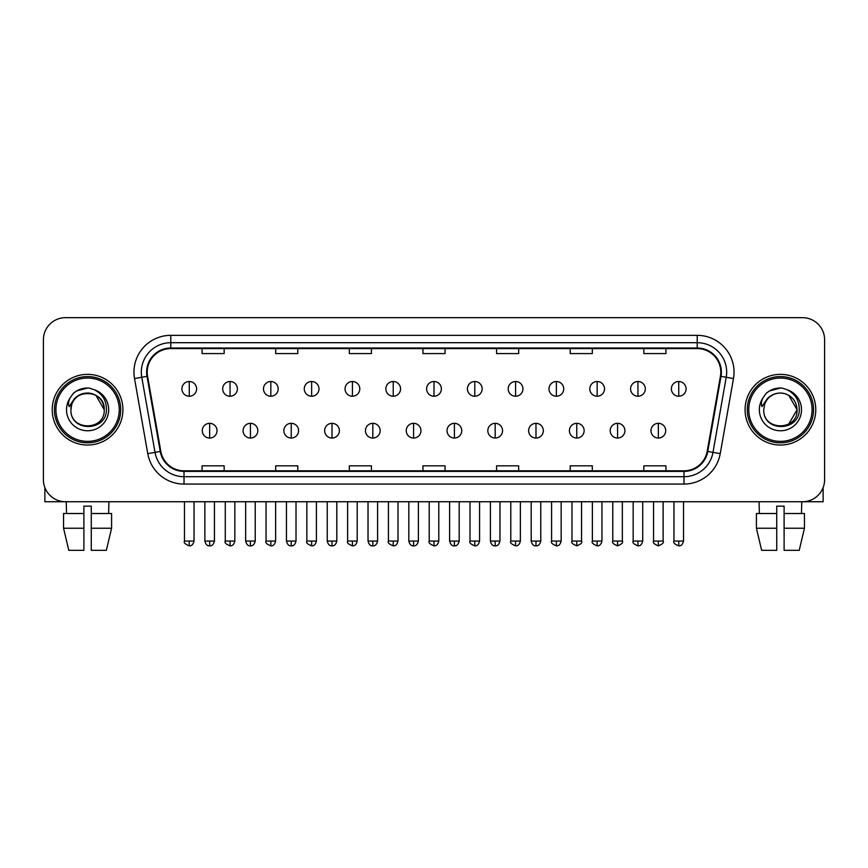 <?xml version="1.0" encoding="UTF-8"?>
<svg xmlns="http://www.w3.org/2000/svg" width="868" height="868" viewBox="0 0 868 868"><rect width="100%" height="100%" fill="white"/><g stroke="black" fill="none" stroke-linecap="round" stroke-linejoin="round"><path stroke-width="1.3" d="M52.232 409.707A35.338 35.338 0 0 0 87.581 445.045A35.338 35.338 0 0 0 122.92 409.707A35.338 35.338 0 0 0 87.581 374.358A35.338 35.338 0 0 0 52.232 409.707A35.338 35.338 0 0 0 87.581 445.045A35.338 35.338 0 0 0 122.92 409.707A35.338 35.338 0 0 0 87.581 374.358A35.338 35.338 0 0 0 52.232 409.707M745.08 409.707A35.338 35.338 0 0 0 780.419 445.045A35.338 35.338 0 0 0 815.768 409.707A35.338 35.338 0 0 0 780.419 374.358A35.338 35.338 0 0 0 745.08 409.707A35.338 35.338 0 0 0 780.419 445.045A35.338 35.338 0 0 0 815.768 409.707A35.338 35.338 0 0 0 780.419 374.358A35.338 35.338 0 0 0 745.08 409.707M147.213 372.155A23.566 23.566 0 0 1 170.779 348.589L697.221 348.589A23.566 23.566 0 0 1 720.429 376.245L707.181 451.349A23.566 23.566 0 0 1 683.984 470.814L184.016 470.814A23.566 23.566 0 0 1 160.819 451.349L147.571 376.245A23.566 23.566 0 0 1 147.213 372.155M146.627 372.155A24.152 24.152 0 0 0 146.996 376.343L160.233 451.447A24.152 24.152 0 0 0 184.016 471.4L683.984 471.4A24.152 24.152 0 0 0 707.767 451.447L721.004 376.343A24.152 24.152 0 0 0 697.221 348.003L170.779 348.003A24.152 24.152 0 0 0 146.627 372.155M134.518 378.546A36.814 36.814 0 0 1 170.779 335.341L697.221 335.341A36.814 36.814 0 0 1 733.482 378.546L720.234 453.649A36.814 36.814 0 0 1 683.984 484.073L184.016 484.073A36.814 36.814 0 0 1 147.766 453.649L134.518 378.546L141.777 377.265A29.447 29.447 0 0 1 170.779 342.697L697.221 342.697A29.447 29.447 0 0 1 726.223 377.265L712.986 452.369A29.447 29.447 0 0 1 683.984 476.706L184.016 476.706A29.447 29.447 0 0 1 155.014 452.369L141.777 377.265A29.447 29.447 0 0 1 141.321 372.155M824.6 339.757A22.091 22.091 0 0 0 802.509 317.666L65.491 317.666A22.091 22.091 0 0 0 43.4 339.757L43.4 479.646A22.091 22.091 0 0 0 65.491 501.737L802.509 501.737A22.091 22.091 0 0 0 824.6 479.646L824.6 339.757L824.6 479.646M707.767 451.447L712.986 452.369L726.223 377.265L733.482 378.546M422.955 348.589L422.955 353.58L445.045 353.58L445.045 348.589M349.327 348.589L349.327 353.58L371.417 353.58L371.417 348.589M275.698 348.589L275.698 353.58L297.789 353.58L297.789 348.589M202.07 348.589L202.07 353.58L224.161 353.58L224.161 348.589M496.583 348.589L496.583 353.58L518.673 353.58L518.673 348.589M570.211 348.589L570.211 353.58L592.301 353.58L592.301 348.589M643.839 348.589L643.839 353.58L665.93 353.58L665.93 348.589M445.045 470.814L445.045 465.823L422.955 465.823L422.955 470.814M371.417 470.814L371.417 465.823L349.327 465.823L349.327 470.814M297.789 470.814L297.789 465.823L275.698 465.823L275.698 470.814M224.161 470.814L224.161 465.823L202.07 465.823L202.07 470.814M518.673 470.814L518.673 465.823L496.583 465.823L496.583 470.814M592.301 470.814L592.301 465.823L570.211 465.823L570.211 470.814M665.93 470.814L665.93 465.823L643.839 465.823L643.839 470.814M43.4 339.757L43.4 479.646M802.509 317.666L65.491 317.666M65.491 501.737L802.509 501.737M189.257 381.508A7.367 7.367 0 0 0 181.9 388.864A7.367 7.367 0 0 0 189.257 396.231A7.367 7.367 0 0 0 196.624 388.864A7.367 7.367 0 0 0 189.257 381.508L189.257 396.231A7.367 7.367 0 0 0 196.624 388.864A7.367 7.367 0 0 0 189.257 381.508M209.655 423.324A7.367 7.367 0 0 0 202.287 430.691A7.367 7.367 0 0 0 209.655 438.047A7.367 7.367 0 0 0 217.022 430.691A7.367 7.367 0 0 0 209.655 423.324L209.655 438.047A7.367 7.367 0 0 0 217.022 430.691A7.367 7.367 0 0 0 209.655 423.324M230.053 381.508A7.367 7.367 0 0 0 222.685 388.864A7.367 7.367 0 0 0 230.053 396.231A7.367 7.367 0 0 0 237.409 388.864A7.367 7.367 0 0 0 230.053 381.508L230.053 396.231A7.367 7.367 0 0 0 237.409 388.864A7.367 7.367 0 0 0 230.053 381.508M270.838 381.508A7.367 7.367 0 0 0 263.481 388.864A7.367 7.367 0 0 0 270.838 396.231A7.367 7.367 0 0 0 278.205 388.864A7.367 7.367 0 0 0 270.838 381.508L270.838 396.231A7.367 7.367 0 0 0 278.205 388.864A7.367 7.367 0 0 0 270.838 381.508M311.634 381.508A7.367 7.367 0 0 0 304.267 388.864A7.367 7.367 0 0 0 311.634 396.231A7.367 7.367 0 0 0 318.99 388.864A7.367 7.367 0 0 0 311.634 381.508L311.634 396.231A7.367 7.367 0 0 0 318.99 388.864A7.367 7.367 0 0 0 311.634 381.508M352.419 381.508A7.367 7.367 0 0 0 345.052 388.864A7.367 7.367 0 0 0 352.419 396.231A7.367 7.367 0 0 0 359.786 388.864A7.367 7.367 0 0 0 352.419 381.508L352.419 396.231A7.367 7.367 0 0 0 359.786 388.864A7.367 7.367 0 0 0 352.419 381.508M250.44 423.324A7.367 7.367 0 0 0 243.083 430.691A7.367 7.367 0 0 0 250.44 438.047A7.367 7.367 0 0 0 257.807 430.691A7.367 7.367 0 0 0 250.44 423.324L250.44 438.047A7.367 7.367 0 0 0 257.807 430.691A7.367 7.367 0 0 0 250.44 423.324M291.236 423.324A7.367 7.367 0 0 0 283.869 430.691A7.367 7.367 0 0 0 291.236 438.047A7.367 7.367 0 0 0 298.592 430.691A7.367 7.367 0 0 0 291.236 423.324L291.236 438.047A7.367 7.367 0 0 0 298.592 430.691A7.367 7.367 0 0 0 291.236 423.324M332.021 423.324A7.367 7.367 0 0 0 324.665 430.691A7.367 7.367 0 0 0 332.021 438.047A7.367 7.367 0 0 0 339.388 430.691A7.367 7.367 0 0 0 332.021 423.324L332.021 438.047A7.367 7.367 0 0 0 339.388 430.691A7.367 7.367 0 0 0 332.021 423.324M44.876 487.577L44.876 501.737L130.287 501.737M823.124 487.577L823.124 501.737L737.713 501.737M120.706 409.707A33.136 33.136 0 0 0 87.581 376.571A33.136 33.136 0 0 0 54.445 409.707A33.136 33.136 0 0 0 87.581 442.832A33.136 33.136 0 0 0 120.706 409.707M119.242 409.707A31.66 31.66 0 0 0 87.581 378.047A31.66 31.66 0 0 0 55.921 409.707A31.66 31.66 0 0 0 87.581 441.367A31.66 31.66 0 0 0 119.242 409.707M71.708 404.694L70.916 409.707C70.004 432.307 106.569 431.895 106.449 409.707C106.514 400.517 102.413 393.855 94.156 389.689L89.176 388.061C83.176 387.703 77.881 389.461 73.303 393.345L70.308 397.652C68.474 400.734 68.073 403.728 69.104 406.636L74.464 398.683C79.455 393.692 85.4 392.043 92.29 393.736A16.644 16.644 0 0 0 71.708 404.694L70.937 409.707C69.917 388.235 105.245 388.235 104.225 409.707C105.245 431.179 69.917 431.179 70.937 409.707C69.917 388.235 105.245 388.235 104.225 409.707C105.245 431.179 69.917 431.179 70.937 409.707L71.708 404.694M104.225 409.707C105.245 431.179 69.917 431.179 70.937 409.707C69.917 431.179 105.245 431.179 104.225 409.707L95.903 395.287L92.29 393.736L95.903 395.287L104.225 409.707L95.903 395.287L92.29 393.736L95.903 395.287L104.225 409.707L95.903 395.287L92.29 393.736L95.903 395.287L104.225 409.707L95.903 395.287L92.29 393.736L95.903 395.287L104.225 409.707C103.704 401.71 99.722 396.383 92.29 393.736M73.357 393.312L76.72 390.904L87.744 387.996L76.72 390.904L73.357 393.312L76.72 390.904L87.744 387.996L76.72 390.904L73.357 393.312L76.72 390.904L87.744 387.996L76.72 390.904L73.357 393.312L76.72 390.904L87.744 387.996L76.72 390.904L73.357 393.312L76.72 390.904L87.744 387.996L76.72 390.904L73.357 393.312L76.72 390.904L87.744 387.996L76.72 390.904L73.357 393.312L76.72 390.904L87.744 387.996M813.555 409.707A33.136 33.136 0 0 0 780.419 376.571A33.136 33.136 0 0 0 747.294 409.707A33.136 33.136 0 0 0 780.419 442.832A33.136 33.136 0 0 0 813.555 409.707M812.079 409.707A31.66 31.66 0 0 0 780.419 378.047A31.66 31.66 0 0 0 748.759 409.707A31.66 31.66 0 0 0 780.419 441.367A31.66 31.66 0 0 0 812.079 409.707M764.545 404.694L763.753 409.707C762.842 432.307 799.417 431.895 799.287 409.707C799.363 400.517 795.262 393.855 786.994 389.689L782.025 388.061C776.025 387.703 770.73 389.461 766.151 393.345L763.146 397.652C761.323 400.734 760.921 403.728 761.941 406.636L767.312 398.683C772.303 393.692 778.249 392.043 785.139 393.736A16.644 16.644 0 0 0 764.545 404.694L763.775 409.707L764.545 404.694M785.139 393.736C792.571 396.383 796.553 401.71 797.063 409.707L788.741 395.287L785.139 393.736L788.741 395.287L797.063 409.707L788.741 395.287L785.139 393.736L788.741 395.287L797.063 409.707L788.741 395.287L785.139 393.736L788.741 395.287L797.063 409.707L788.741 395.287L785.139 393.736L788.741 395.287L785.139 393.736L788.741 395.287L797.063 409.707L788.741 395.287L785.139 393.736L788.741 395.287L797.063 409.707L788.741 424.116M797.063 409.707C798.083 431.179 762.755 431.179 763.775 409.707C762.755 431.179 798.083 431.179 797.063 409.707C798.083 431.179 762.755 431.179 763.775 409.707C762.755 431.179 798.083 431.179 797.063 409.707M766.194 393.312L769.569 390.904L780.592 387.996L769.569 390.904L766.194 393.312L769.569 390.904L780.592 387.996L769.569 390.904L766.194 393.312L769.569 390.904L780.592 387.996L769.569 390.904L766.194 393.312L769.569 390.904L780.592 387.996L769.569 390.904L766.194 393.312L769.569 390.904L780.592 387.996L769.569 390.904L766.194 393.312L769.569 390.904L780.592 387.996L769.569 390.904L766.194 393.312L769.569 390.904L780.592 387.996M83.892 513.52L83.892 528.243L63.559 528.243L68.789 550.334L63.559 528.243L63.559 513.52L83.892 513.52L83.892 506.152L91.259 506.152L91.259 513.52L111.592 513.52L111.592 528.243L106.363 550.334L111.592 528.243L91.259 528.243L91.259 513.52M108.934 501.737L108.608 513.52M83.892 528.243L83.892 550.334L68.789 550.334M106.363 550.334L91.259 550.334L91.259 528.243M66.228 501.737L66.543 513.52M776.741 513.52L776.741 528.243L756.408 528.243L761.637 550.334L756.408 528.243L756.408 513.52L776.741 513.52L776.741 506.152L784.108 506.152L784.108 513.52L804.441 513.52L804.441 528.243L799.211 550.334L804.441 528.243L784.108 528.243L784.108 513.52M801.772 501.737L801.457 513.52M776.741 528.243L776.741 550.334L761.637 550.334M799.211 550.334L784.108 550.334L784.108 528.243M759.066 501.737L759.391 513.52M393.215 381.508A7.367 7.367 0 0 0 385.848 388.864A7.367 7.367 0 0 0 393.215 396.231A7.367 7.367 0 0 0 400.571 388.864A7.367 7.367 0 0 0 393.215 381.508L393.215 396.231A7.367 7.367 0 0 0 400.571 388.864A7.367 7.367 0 0 0 393.215 381.508M434 381.508A7.367 7.367 0 0 0 426.633 388.864A7.367 7.367 0 0 0 434 396.231A7.367 7.367 0 0 0 441.367 388.864A7.367 7.367 0 0 0 434 381.508L434 396.231A7.367 7.367 0 0 0 441.367 388.864A7.367 7.367 0 0 0 434 381.508M474.785 381.508A7.367 7.367 0 0 0 467.429 388.864A7.367 7.367 0 0 0 474.785 396.231A7.367 7.367 0 0 0 482.152 388.864A7.367 7.367 0 0 0 474.785 381.508L474.785 396.231A7.367 7.367 0 0 0 482.152 388.864A7.367 7.367 0 0 0 474.785 381.508M372.817 423.324A7.367 7.367 0 0 0 365.45 430.691A7.367 7.367 0 0 0 372.817 438.047A7.367 7.367 0 0 0 380.173 430.691A7.367 7.367 0 0 0 372.817 423.324L372.817 438.047A7.367 7.367 0 0 0 380.173 430.691A7.367 7.367 0 0 0 372.817 423.324M413.602 423.324A7.367 7.367 0 0 0 406.246 430.691A7.367 7.367 0 0 0 413.602 438.047A7.367 7.367 0 0 0 420.969 430.691A7.367 7.367 0 0 0 413.602 423.324L413.602 438.047A7.367 7.367 0 0 0 420.969 430.691A7.367 7.367 0 0 0 413.602 423.324M454.398 423.324A7.367 7.367 0 0 0 447.031 430.691A7.367 7.367 0 0 0 454.398 438.047A7.367 7.367 0 0 0 461.754 430.691A7.367 7.367 0 0 0 454.398 423.324L454.398 438.047A7.367 7.367 0 0 0 461.754 430.691A7.367 7.367 0 0 0 454.398 423.324M515.581 381.508A7.367 7.367 0 0 0 508.214 388.864A7.367 7.367 0 0 0 515.581 396.231A7.367 7.367 0 0 0 522.948 388.864A7.367 7.367 0 0 0 515.581 381.508L515.581 396.231A7.367 7.367 0 0 0 522.948 388.864A7.367 7.367 0 0 0 515.581 381.508M556.366 381.508A7.367 7.367 0 0 0 549.01 388.864A7.367 7.367 0 0 0 556.366 396.231A7.367 7.367 0 0 0 563.733 388.864A7.367 7.367 0 0 0 556.366 381.508L556.366 396.231A7.367 7.367 0 0 0 563.733 388.864A7.367 7.367 0 0 0 556.366 381.508M597.162 381.508A7.367 7.367 0 0 0 589.795 388.864A7.367 7.367 0 0 0 597.162 396.231A7.367 7.367 0 0 0 604.519 388.864A7.367 7.367 0 0 0 597.162 381.508L597.162 396.231A7.367 7.367 0 0 0 604.519 388.864A7.367 7.367 0 0 0 597.162 381.508M637.947 381.508A7.367 7.367 0 0 0 630.591 388.864A7.367 7.367 0 0 0 637.947 396.231A7.367 7.367 0 0 0 645.315 388.864A7.367 7.367 0 0 0 637.947 381.508L637.947 396.231A7.367 7.367 0 0 0 645.315 388.864A7.367 7.367 0 0 0 637.947 381.508M678.743 381.508A7.367 7.367 0 0 0 671.376 388.864A7.367 7.367 0 0 0 678.743 396.231A7.367 7.367 0 0 0 686.1 388.864A7.367 7.367 0 0 0 678.743 381.508L678.743 396.231A7.367 7.367 0 0 0 686.1 388.864A7.367 7.367 0 0 0 678.743 381.508M495.183 423.324A7.367 7.367 0 0 0 487.827 430.691A7.367 7.367 0 0 0 495.183 438.047A7.367 7.367 0 0 0 502.55 430.691A7.367 7.367 0 0 0 495.183 423.324L495.183 438.047A7.367 7.367 0 0 0 502.55 430.691A7.367 7.367 0 0 0 495.183 423.324M535.979 423.324A7.367 7.367 0 0 0 528.612 430.691A7.367 7.367 0 0 0 535.979 438.047A7.367 7.367 0 0 0 543.335 430.691A7.367 7.367 0 0 0 535.979 423.324L535.979 438.047A7.367 7.367 0 0 0 543.335 430.691A7.367 7.367 0 0 0 535.979 423.324M576.764 423.324A7.367 7.367 0 0 0 569.408 430.691A7.367 7.367 0 0 0 576.764 438.047A7.367 7.367 0 0 0 584.131 430.691A7.367 7.367 0 0 0 576.764 423.324L576.764 438.047A7.367 7.367 0 0 0 584.131 430.691A7.367 7.367 0 0 0 576.764 423.324M617.56 423.324A7.367 7.367 0 0 0 610.193 430.691A7.367 7.367 0 0 0 617.56 438.047A7.367 7.367 0 0 0 624.917 430.691A7.367 7.367 0 0 0 617.56 423.324L617.56 438.047A7.367 7.367 0 0 0 624.917 430.691A7.367 7.367 0 0 0 617.56 423.324M658.345 423.324A7.367 7.367 0 0 0 650.978 430.691A7.367 7.367 0 0 0 658.345 438.047A7.367 7.367 0 0 0 665.713 430.691A7.367 7.367 0 0 0 658.345 423.324L658.345 438.047A7.367 7.367 0 0 0 665.713 430.691A7.367 7.367 0 0 0 658.345 423.324M697.221 335.341L697.221 348.003M141.777 377.265L146.996 376.343M184.016 484.073L184.016 471.4M683.984 471.4L683.984 484.073M147.766 453.649L160.233 451.447M721.004 376.343L726.223 377.265M170.779 335.341L170.779 348.003M712.986 452.369L720.234 453.649M189.257 541.057L184.472 541.057C183.506 542.587 185.101 544.182 189.257 545.842L189.257 541.057L194.041 541.057L194.041 501.737M209.655 541.057L204.87 541.057C205.705 544.464 207.3 546.059 209.655 545.842L209.655 541.057L214.439 541.057L214.439 501.737M230.053 541.057L225.268 541.057C224.291 542.587 225.886 544.182 230.053 545.842L230.053 541.057L234.837 541.057L234.837 501.737M270.838 541.057L266.053 541.057C265.087 542.587 266.682 544.182 270.838 545.842L270.838 541.057L275.623 541.057L275.623 501.737M311.634 541.057L306.838 541.057C305.872 542.587 307.467 544.182 311.634 545.842L311.634 541.057L316.419 541.057L316.419 501.737M352.419 541.057L347.634 541.057C346.657 542.587 348.252 544.182 352.419 545.842L352.419 541.057L357.204 541.057L357.204 501.737M250.44 541.057L245.655 541.057C246.49 544.464 248.085 546.059 250.44 545.842L250.44 541.057L255.225 541.057L255.225 501.737M291.236 541.057L286.451 541.057C287.286 544.464 288.881 546.059 291.236 545.842L291.236 541.057L296.021 541.057L296.021 501.737M332.021 541.057L327.236 541.057C328.071 544.464 329.666 546.059 332.021 545.842L332.021 541.057L336.806 541.057L336.806 501.737M70.308 397.652A21.06 21.06 0 0 0 87.581 430.767A21.06 21.06 0 0 0 94.156 389.689M763.146 397.652A21.06 21.06 0 0 0 780.419 430.767A21.06 21.06 0 0 0 786.994 389.689M393.215 541.057L388.419 541.057C387.454 542.587 389.048 544.182 393.215 545.842L393.215 541.057L398 541.057L398 501.737M434 541.057L429.215 541.057C428.239 542.587 429.834 544.182 434 545.842L434 541.057L438.785 541.057L438.785 501.737M474.785 541.057L470 541.057C469.035 542.587 470.63 544.182 474.785 545.842L474.785 541.057L479.581 541.057L479.581 501.737M372.817 541.057L368.032 541.057C368.867 544.464 370.462 546.059 372.817 545.842L372.817 541.057L377.602 541.057L377.602 501.737M413.602 541.057L408.817 541.057C409.653 544.464 411.248 546.059 413.602 545.842L413.602 541.057L418.387 541.057L418.387 501.737M454.398 541.057L449.613 541.057C450.449 544.464 452.044 546.059 454.398 545.842L454.398 541.057L459.183 541.057L459.183 501.737M515.581 541.057L510.796 541.057C509.82 542.587 511.415 544.182 515.581 545.842L515.581 541.057L520.366 541.057L520.366 501.737M556.366 541.057L551.581 541.057C550.616 542.587 552.211 544.182 556.366 545.842L556.366 541.057L561.162 541.057L561.162 501.737M597.162 541.057L592.377 541.057C591.401 542.587 592.996 544.182 597.162 545.842L597.162 541.057L601.947 541.057L601.947 501.737M637.947 541.057L633.163 541.057C632.197 542.587 633.792 544.182 637.947 545.842L637.947 541.057L642.732 541.057L642.732 501.737M678.743 541.057L673.959 541.057C672.982 542.587 674.577 544.182 678.743 545.842L678.743 541.057L683.528 541.057L683.528 501.737M495.183 541.057L490.398 541.057C491.234 544.464 492.829 546.059 495.183 545.842L495.183 541.057L499.968 541.057L499.968 501.737M535.979 541.057L531.194 541.057C532.03 544.464 533.625 546.059 535.979 545.842L535.979 541.057L540.764 541.057L540.764 501.737M576.764 541.057L571.979 541.057C571.014 542.587 572.609 544.182 576.764 545.842L576.764 541.057L581.549 541.057L581.549 501.737M617.56 541.057L612.775 541.057C611.799 542.587 613.394 544.182 617.56 545.842L617.56 541.057L622.345 541.057L622.345 501.737M658.345 541.057L653.561 541.057C652.595 542.587 654.19 544.182 658.345 545.842L658.345 541.057L663.13 541.057L663.13 501.737M184.472 541.057L184.472 501.737M194.041 541.057C193.206 544.464 191.611 546.059 189.257 545.842M204.87 541.057L204.87 501.737M214.439 541.057C213.604 544.464 212.009 546.059 209.655 545.842M225.268 541.057L225.268 501.737M234.837 541.057C234.002 544.464 232.407 546.059 230.053 545.842M266.053 541.057L266.053 501.737M275.623 541.057C274.787 544.464 273.192 546.059 270.838 545.842M306.838 541.057L306.838 501.737M316.419 541.057C315.583 544.464 313.988 546.059 311.634 545.842M347.634 541.057L347.634 501.737M357.204 541.057C356.368 544.464 354.773 546.059 352.419 545.842M245.655 541.057L245.655 501.737M255.225 541.057C254.389 544.464 252.794 546.059 250.44 545.842M286.451 541.057L286.451 501.737M296.021 541.057C295.185 544.464 293.59 546.059 291.236 545.842M327.236 541.057L327.236 501.737M336.806 541.057C335.97 544.464 334.375 546.059 332.021 545.842M388.419 541.057L388.419 501.737M398 541.057C397.164 544.464 395.569 546.059 393.215 545.842M429.215 541.057L429.215 501.737M438.785 541.057C437.949 544.464 436.354 546.059 434 545.842M470 541.057L470 501.737M479.581 541.057C478.745 544.464 477.15 546.059 474.785 545.842M368.032 541.057L368.032 501.737M377.602 541.057C376.766 544.464 375.171 546.059 372.817 545.842M408.817 541.057L408.817 501.737M418.387 541.057C417.551 544.464 415.956 546.059 413.602 545.842M449.613 541.057L449.613 501.737M459.183 541.057C458.347 544.464 456.752 546.059 454.398 545.842M510.796 541.057L510.796 501.737M520.366 541.057C519.531 544.464 517.936 546.059 515.581 545.842M551.581 541.057L551.581 501.737M561.162 541.057C560.327 544.464 558.721 546.059 556.366 545.842M592.377 541.057L592.377 501.737M601.947 541.057C601.112 544.464 599.517 546.059 597.162 545.842M633.163 541.057L633.163 501.737M642.732 541.057C641.897 544.464 640.302 546.059 637.947 545.842M673.959 541.057L673.959 501.737M683.528 541.057C682.693 544.464 681.098 546.059 678.743 545.842M490.398 541.057L490.398 501.737M499.968 541.057C499.133 544.464 497.538 546.059 495.183 545.842M531.194 541.057L531.194 501.737M540.764 541.057C539.929 544.464 538.334 546.059 535.979 545.842M571.979 541.057L571.979 501.737M581.549 541.057C582.526 542.587 580.931 544.182 576.764 545.842M612.775 541.057L612.775 501.737M622.345 541.057C623.311 542.587 621.716 544.182 617.56 545.842M653.561 541.057L653.561 501.737M663.13 541.057C664.107 542.587 662.512 544.182 658.345 545.842"/></g></svg>
